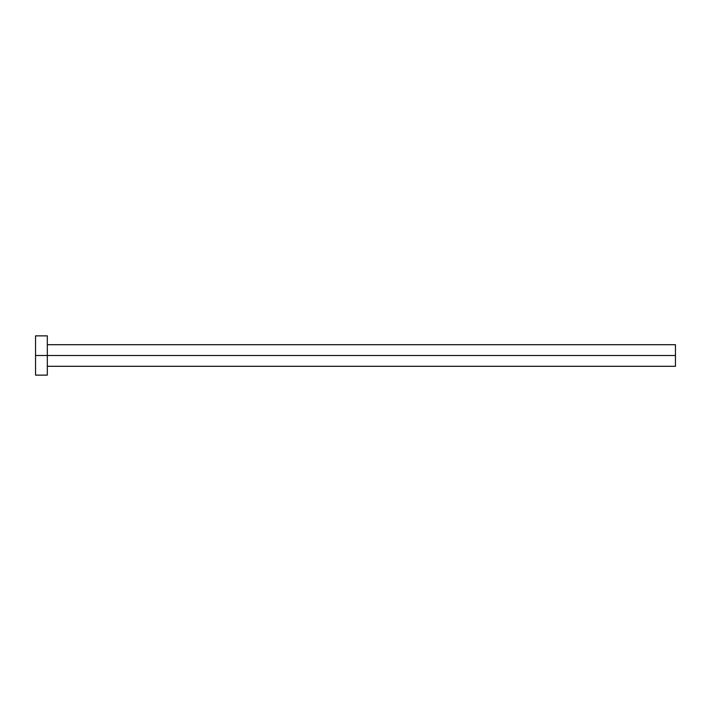 <?xml version="1.0" encoding="UTF-8"?>
<svg xmlns="http://www.w3.org/2000/svg" width="711" height="711" viewBox="0 0 711 711"><rect width="100%" height="100%" fill="white"/><g stroke="black" fill="none" stroke-linecap="round" stroke-linejoin="round"><path stroke-width="1.07" d="M35.55 375.132L35.55 335.868L35.55 355.5L675.45 355.5L675.45 366.298L675.45 355.5L35.55 355.5L35.55 375.132L47.326 375.132L47.326 335.868L47.326 375.132M675.45 355.5L675.45 344.702L675.45 355.5M47.326 366.298L675.45 366.298M35.55 335.868L47.326 335.868M47.326 344.702L675.45 344.702"/></g></svg>
